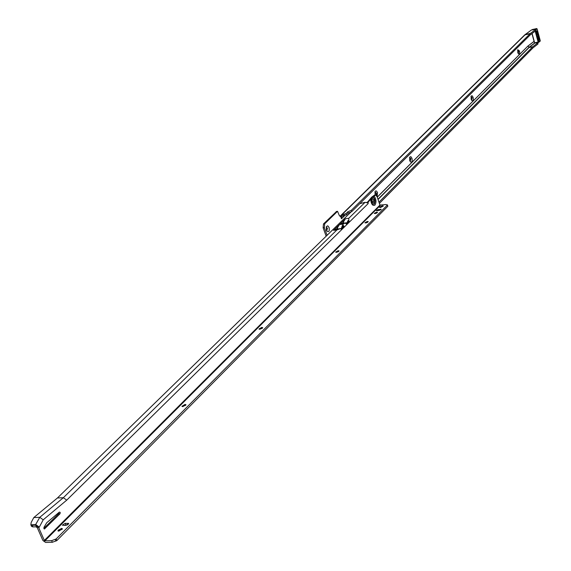 <?xml version="1.0" encoding="UTF-8"?>
<svg xmlns="http://www.w3.org/2000/svg" width="571" height="571" viewBox="0 0 571 571"><rect width="100%" height="100%" fill="white"/><g stroke="black" fill="none" stroke-linecap="round" stroke-linejoin="round"><path stroke-width="0.86" d="M519.51 50.983L519.717 53.289L518.975 54.302L517.79 52.696L517.797 49.72L519.51 50.983M518.254 53.724L518.625 51.347L517.611 50.227M473.088 97.291C473.595 99.939 473.223 101.067 471.974 100.674L471.139 99.233L471.154 96.064L472.124 95.757L473.088 97.291M471.61 100.253L472.146 97.684L470.968 96.57M411.969 158.26C412.526 161.265 412.041 162.492 410.513 161.943L409.692 160.537L409.721 157.118L410.856 156.647L411.969 158.26M410.149 161.5L410.942 158.695L409.528 157.617M375.076 195.125L375.09 191.528L375.732 190.914L376.525 191.071L377.538 192.613L377.088 196.667M376.475 195.532L376.46 193.077L374.897 192.027M329.067 227.486C329.653 230.884 329.01 232.183 327.147 231.376L326.405 230.106L326.434 226.53L327.761 225.83L329.067 227.486M326.655 230.691L327.469 228.179L326.177 227.279M517.59 50.341L518.247 51.426L518.19 53.624M470.961 96.606L471.746 97.755L471.589 100.218M409.593 157.56L410.513 158.767L410.228 161.529M375.04 191.913L376.018 193.141L376.161 195.232M326.355 227.187L327.319 228.2L326.855 230.727M534.035 41.262L534.741 42.946L537.704 42.932L532.729 46.779L378.966 202.17M524.935 34.752L530.466 33.375L351.329 210.306L351.779 211.57L348.26 213.076L346.39 214.889L342.179 216.188L341.544 216.78L341.487 218.786L340.609 216.323L339.288 215.474L337.547 211.313L324.678 223.796L324.335 227.608L327.09 235.295M350.587 212.084L350.53 212.462M379.387 203.404L533.043 47.821L537.989 43.988L537.704 42.932M351.779 211.57L530.423 34.738L535.734 30.698L535.591 29.428L531.387 29.999L524.678 34.938L530.102 33.689M530.466 33.375L535.448 29.635M351.329 210.306L347.81 211.805L345.947 213.618L341.729 214.917L340.259 216.373M342.179 216.188L341.729 214.917L525.22 34.653L531.387 29.999M336.49 211.52L323.471 223.968L323.129 227.779L326.148 236.208M339.966 216.416L340.609 216.323M341.544 216.78L340.423 215.924M535.591 29.428L535.734 30.698M537.853 42.725L537.989 43.988M536.412 30.884L536.868 31.02L536.576 31.705L536.112 31.591L536.412 30.884L535.876 30.991M539.302 40.049L538.474 40.341L539.302 40.049L536.868 31.02M538.988 40.427L538.432 40.534M536.576 31.705L538.303 35.373L538.803 39.963M536.726 32.804L537.789 35.473L535.948 31.997L535.983 30.598L536.64 30.891M532.843 29.471L536.761 28.586M538.282 38.585L537.789 35.473L538.132 40.098L539.088 40.391M57.978 530.88L58.428 530.016L61.582 528.603L62.389 528.839M62.339 529.146L58.235 531.051M182.006 406.409L185.097 404.611L185.946 404.796M185.775 405.21L182.413 406.588M259.041 329.11L261.832 327.576L262.703 327.725M262.396 328.211L259.591 329.274M335.712 252.196L338.218 250.89L339.088 250.997M338.574 251.575L336.469 252.318M364.976 222.84L367.374 221.612L368.252 221.712M367.617 222.326L365.854 222.933M374.312 213.475L376.674 212.276L377.552 212.369M376.874 212.997L375.233 213.561M369.394 199.893L371.692 197.152L374.369 195.232M366.967 202.791L369.437 199.857M370.857 199.386L372.178 203.876L373.948 204.018C375.211 201.442 374.869 199.086 372.92 196.945L368.188 202.07L367.003 202.241M372.92 196.945L375.518 195.061L377.081 196.652L379.958 205.075L44.345 540.444L44.888 540.837L51.654 540.651L52.361 542.264L56.872 540.566L387.83 206.267L387.409 205.025L56.165 538.945L56.872 540.566M373.413 202.512L372.413 202.427L371.757 201.113L371.7 199.479L372.42 198.458L373.741 200.036L373.413 202.512M60.212 512.401L59.37 512.094L46.736 522.722L43.924 527.411L44.452 528.982L60.026 513.729L60.212 512.401M58.792 531.116L62.375 528.767L61.49 528.403L57.907 530.759L58.792 531.116M182.856 406.595L185.939 404.718L185.018 404.425L181.949 406.295L182.856 406.595M259.912 329.26L262.689 327.647L261.768 327.397L258.984 329.01L259.912 329.26M336.583 252.303L339.088 250.926L338.16 250.726L335.655 252.111L336.583 252.303M365.847 222.933L368.245 221.634L367.324 221.455L364.926 222.754L365.847 222.933M375.183 213.568L377.545 212.291L376.624 212.119L374.262 213.397L375.183 213.568M380.543 207.501L383.355 205.995L382.249 205.796L379.437 207.302L380.543 207.501M336.533 229.171L339.495 224.56L343.535 224.075L342.985 223.989L345.098 223.061L346.868 224.282L349.309 221.883L348.745 220.492L348.817 218.258L365.083 202.334L367.695 202.883L368.109 203.654L368.188 202.07M342.521 223.318L345.462 218.736L333.543 230.37L335.662 229.292M44.345 540.444L38.735 527.69L35.288 525.177L32.19 525.284L30.848 524.806L35.845 524.628L39.292 527.14L43.21 519.817L66.721 500.153L63.345 497.712L336.933 229.892L340.459 228.621L341.644 229.421L344.113 226.994L343.749 225.759L342.828 225.281L342.893 224.075M346.276 224.003L348.945 220.656M341.044 229.142L342.95 227.272L342.971 226.594M345.098 223.061L347.04 223.025L347.832 220.763L348.146 221.355L348.745 220.492M347.832 220.763L348.631 220.506M348.146 222.162L349.309 221.883M340.651 228.778L341.344 228.521L342.379 225.502L342.95 226.459L343.478 225.538M342.379 225.502L342.828 225.281M342.95 226.459L342.472 227.743M343.007 226.623L343.749 225.759M340.366 228.636L339.709 228.728M30.848 524.806L31.198 522.401L33.825 517.54L57.45 497.976L63.345 497.712L39.777 517.319L33.825 517.54M30.863 524.835L31.562 526.419L32.904 526.897L36.002 526.797L37.293 527.74L42.904 540.487L45.594 542.45L52.361 542.264M359.766 203.661L365.083 202.334M351.179 211.827L57.45 497.976M43.824 528.389L58.592 513.786L58.82 512.558M378.159 209.557L376.275 210.571L377.017 210.706L379.387 210.364L381.271 209.35L378.159 209.557L378.48 210.499M67.564 524.863L64.188 525.441M65.158 523.329L62.31 525.192L65.893 525.384L68.741 523.521L65.158 523.329L65.851 524.927M56.165 538.945L51.654 540.651M379.958 205.075L385.868 204.539L387.409 205.025M387.352 204.803L387.78 206.045L387.352 204.803M368.109 203.647L66.721 500.153M342.95 227.272L344.113 226.994M371.892 198.901L372.42 202.427M43.21 519.817L39.777 517.319L35.288 525.177M341.629 223.447L339.595 224.546M342.985 223.989L339.588 224.467M337.361 229.057L337.582 228.143M343.335 223.204L343.549 222.319M341.487 218.764L344.641 215.652M533.992 41.39L527.932 46.037L377.238 197.116M372.642 201.727L372.199 202.17M528.004 45.98L529.117 47.479L532.729 46.779M533.978 41.476L527.961 46.094L529.117 47.479L378.052 199.5M348.26 213.076L347.81 211.805M348.182 213.126L347.732 211.855M346.39 214.889L345.947 213.618M344.591 215.66L344.142 214.389M343.449 215.824L343 214.553M527.932 46.037L377.267 197.195M372.613 201.856L372.242 202.227M534.741 42.946L528.982 47.379L377.981 199.279M340.737 216.673L341.522 216.866L342.222 216.173M341.451 218.686L344.541 215.667M337.425 211.377L336.233 211.555M324.678 223.796L323.471 223.968M324.335 227.608L323.129 227.779M532.75 46.758L529.146 47.45L534.906 43.018M536.462 30.877L535.933 30.691M538.496 40.848L538.924 40.441M534.385 42.447L531.972 33.525M535.498 30.877L538.489 41.961L540.223 40.941L537.118 28.978L535.677 29.742M537.682 42.618L538.389 42.482M540.237 40.562L540.137 41.212L538.639 42.34M540.223 40.941L538.574 42.425L538.139 42.09L535.177 31.112M532.093 33.439L534.613 42.775L538.489 41.961M533.107 29.271L532.408 29.799M535.555 29.378L536.947 28.793M532.479 29.713L532.115 29.856M537.118 28.978L536.661 28.557L532.136 29.621M538.667 40.884L538.118 38.792M537.104 28.943L540.245 40.605M537.711 42.625L538.653 42.154M372.035 203.697L373.912 203.975C375.168 201.399 374.819 199.065 372.87 196.981M370.9 199.236L372.328 204.04L374.183 204.182C375.504 201.584 375.183 199.122 373.22 196.795M374.219 196.138C376.282 199.358 376.517 202.348 374.926 205.132C372.713 206.124 371.293 204.29 370.665 199.636M44.074 528.839L44.788 528.81M348.817 218.258L345.462 218.736M336.933 229.892L333.543 230.37M375.09 195.289L373.912 195.468M380.764 209.9L380.529 209.214M68.456 524.199L68.035 523.229M55.266 539.474L55.972 541.087M380.357 205.346L44.888 540.837M32.19 525.284L32.904 526.897M38.735 527.69L39.292 527.14M368.152 202.22L366.967 202.398M58.592 513.786L60.026 513.729M341.344 228.521L340.487 228.643M347.289 222.676L345.969 222.861M337.547 211.313L336.348 211.491M524.678 34.938L340.844 215.481M536.483 32.783L535.955 31.983L536.069 30.591M531.951 33.546L534.342 42.382M532.957 29.357L532.35 29.806M375.518 195.061L374.333 195.239M340.295 228.643L335.505 229.314M345.448 222.904L341.479 223.468"/></g></svg>
